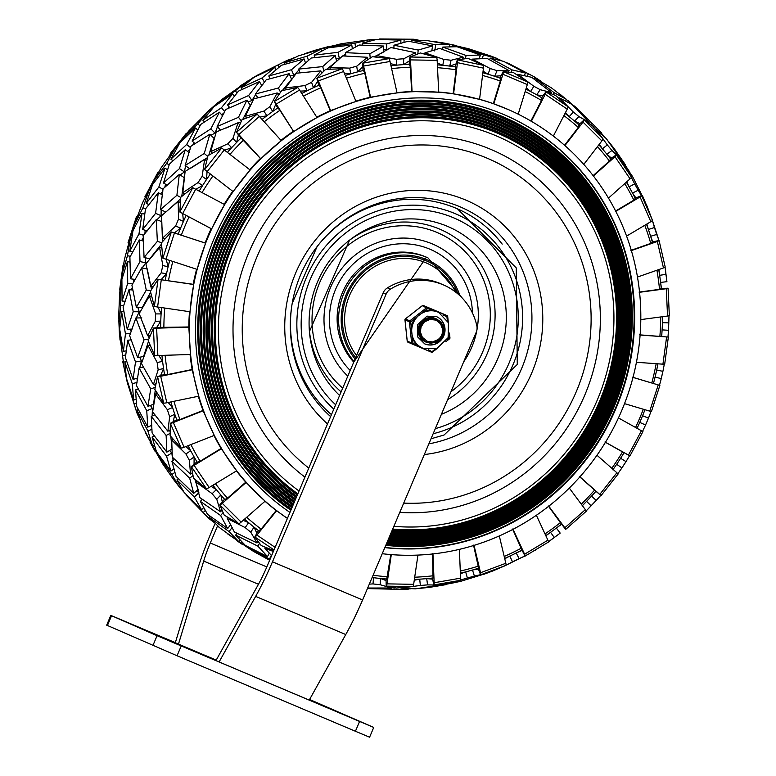 <?xml version="1.0" encoding="UTF-8"?>
<svg xmlns="http://www.w3.org/2000/svg" width="776" height="776" viewBox="0 0 776 776"><rect width="100%" height="100%" fill="white"/><g stroke="black" fill="none" stroke-linecap="round" stroke-linejoin="round"><path stroke-width="1.16" d="M309.498 699.632L321.448 704.657L309.537 699.554M354.205 719.11L323.223 705.985L354.205 719.11M130.349 623.72L161.33 636.844L130.329 623.768M176.346 643.75L202.012 654.702L176.307 643.818M387.457 287.857A60.77 58.413 113.7 0 1 440.943 283.822L443.891 285.112A60.77 58.413 113.7 0 1 476.823 325.736A10.602 10.195 -66.3 0 1 476.202 332.332L362.596 599.964L272.473 561.814A106.05 29.226 112.9 0 1 255.644 596.395L219.113 661.957L215.951 660.57L258.078 584.958A53.02 14.618 -67.1 0 0 266.498 567.663L383.14 292.892L386.079 294.182A10.602 10.195 -66.3 0 1 390.396 289.147L387.457 287.857A10.602 10.195 113.7 0 0 383.14 292.892M219.113 661.957L309.236 700.097L345.756 634.545A106.05 29.226 -67.1 0 0 362.596 599.964M217.532 525.944L210.286 542.996A53.02 14.618 -67.1 0 0 203.69 561.087L178.48 644.119L175.318 642.732L197.182 570.738A106.05 29.226 112.9 0 1 210.374 534.557L215.039 523.577M443.891 285.112A60.77 58.413 113.7 0 0 390.396 289.147M386.079 294.182L272.473 561.814M110.822 615.387L106.681 625.155L177.054 655.759L355.418 731.264L369.589 737.2L373.731 727.442L157.072 635.709L110.822 615.387L175.347 642.644M309.585 699.467L373.731 727.442M216.223 660.095L178.48 644.119M296.675 496.572A210.267 202.119 -66.3 0 1 224.39 259.397A209.976 201.838 113.7 0 0 296.772 496.349M391.637 531.56A209.976 201.838 113.7 0 0 612.584 369.609A209.976 201.838 113.7 0 0 491.586 127.943A209.976 201.838 113.7 0 0 238.862 226.427M392.113 530.435A208.676 200.586 113.7 0 0 611.731 369.512A208.676 200.586 113.7 0 0 491.499 129.32A208.676 200.586 113.7 0 0 240.327 227.203A208.385 200.305 113.7 0 0 240.308 227.222A208.385 200.305 113.7 0 0 231.413 245.691A208.385 200.305 113.7 0 0 225.961 259.911A208.385 200.305 113.7 0 0 225.961 259.921L225.952 259.941A208.676 200.586 113.7 0 0 297.324 495.049M391.055 532.918A211.324 203.137 113.7 0 0 613.932 370.385A211.324 203.137 113.7 0 0 492.44 126.828A211.324 203.137 113.7 0 0 237.902 225.884A211.324 203.137 113.7 0 0 228.881 244.624A211.324 203.137 113.7 0 0 223.343 259.038A211.324 203.137 113.7 0 0 296.248 497.591M224.39 259.397A210.267 202.119 -66.3 0 1 229.89 245.051A210.267 202.119 -66.3 0 1 238.872 226.417A210.267 202.119 -66.3 0 1 492.062 127.827A210.267 202.119 -66.3 0 1 613.05 370.036A210.267 202.119 -66.3 0 1 391.482 531.929M295.608 499.104A212.915 204.66 -66.3 0 1 221.781 258.505A212.624 204.389 113.7 0 0 295.695 498.89M390.58 534.053A212.624 204.389 113.7 0 0 614.786 370.482A212.624 204.389 113.7 0 0 492.527 125.45A212.624 204.389 113.7 0 0 236.438 225.108A212.915 204.66 -66.3 0 1 493.002 125.334A212.915 204.66 -66.3 0 1 615.252 370.909A212.915 204.66 -66.3 0 1 390.425 534.412M237.902 225.884L237.883 225.913A211.033 202.856 113.7 0 0 237.883 225.913A211.033 202.856 113.7 0 0 228.881 244.615A211.033 202.856 113.7 0 0 223.352 259.019A211.033 202.856 113.7 0 0 223.352 259.029L223.343 259.038M389.998 535.411A213.972 205.689 113.7 0 0 616.134 371.258A213.972 205.689 113.7 0 0 493.381 124.344A213.972 205.689 113.7 0 0 235.477 224.574A213.972 205.689 113.7 0 0 226.34 243.548A213.972 205.689 113.7 0 0 220.743 258.146A213.972 205.689 113.7 0 0 295.171 500.122M221.781 258.505A212.915 204.66 -66.3 0 1 227.358 243.974A212.915 204.66 -66.3 0 1 236.447 225.098M294.531 501.635A215.563 207.211 -66.3 0 1 219.171 257.603A215.272 206.93 113.7 0 0 294.618 501.422M389.523 536.536A215.272 206.93 113.7 0 0 616.978 371.355A215.272 206.93 113.7 0 0 493.468 122.967A215.272 206.93 113.7 0 0 234.012 223.798A215.563 207.211 -66.3 0 1 493.943 122.85A215.563 207.211 -66.3 0 1 617.453 371.782A215.563 207.211 -66.3 0 1 389.368 536.895M235.477 224.574L235.458 224.594A213.681 205.407 113.7 0 0 235.458 224.594A213.681 205.407 113.7 0 0 226.34 243.538A213.681 205.407 113.7 0 0 220.743 258.117A213.681 205.407 113.7 0 0 220.743 258.136L220.743 258.146M205.097 242.966L205.562 243.169L197.094 269.388L162.873 258.185L161.398 242.917L171.341 231.966L205.097 242.966A233.304 224.264 -66.3 0 1 208.016 235.768A233.304 224.264 -66.3 0 1 211.169 228.677L179.809 212.013L180.808 197.182L192.787 187.695L224.613 204.563L211.635 228.881L211.169 228.677M193.185 284.297L193.651 284.511L189.974 311.748L154.385 306.53L150.399 291.291L158.071 279.292L193.185 284.297A233.304 224.264 -66.3 0 1 196.609 269.233M188.81 326.968L190.518 354.496L157.868 355.515A4.239 0.533 177.4 0 1 154.657 355.398L148.187 340.654L153.425 328.073L159.303 327.404L188.81 326.968A233.304 224.264 -66.3 0 1 189.489 311.68M192.128 369.502L198.704 396.187L166.821 402.763A4.239 0.718 167 0 1 163.668 403.113L154.831 389.339L157.557 376.632L163.28 374.789L167.752 374.527L192.128 369.502A233.304 224.264 -66.3 0 1 190.071 354.506M203.011 410.455L214.263 435.394L184.116 447.267A4.239 0.873 156.5 0 1 181.118 448.062L170.119 435.675L170.332 423.327L175.696 420.359L179.974 419.535L203.011 410.455A233.304 224.264 -66.3 0 1 198.316 396.264M221.102 448.441L236.651 470.799L209.18 487.512A4.239 0.999 145.7 0 1 206.406 488.715L193.515 478.094L191.323 466.57L196.115 462.574L200.111 461.225L221.102 448.441A233.304 224.264 -66.3 0 1 213.953 435.52M245.779 482.168L265.111 501.17L241.152 522.122A4.239 1.096 134.9 0 1 238.668 523.674L224.225 515.138L219.802 504.875L223.847 499.987L227.465 498.182L245.779 482.168A233.304 224.264 -66.3 0 1 236.438 470.925M273.753 550.591L261.221 545.557L254.809 536.953L257.962 531.317L261.124 529.145L276.207 510.472A233.304 224.264 -66.3 0 1 264.994 501.277M276.207 510.472L287.411 518.407M508.794 109.775L493.332 103.644L500.287 81.024L500.239 77.387L503.188 71.567L513.605 72.682L527.602 81.897A4.239 1.174 112.9 0 1 527.302 84.594L518.213 114.179M479.568 99.299A233.304 224.264 -66.3 0 1 493.332 103.644M479.558 99.376L453.126 93.683L456.094 69.811L455.483 65.989L457.336 59.83L468.015 58.365L483.303 65.32A4.239 1.145 101.9 0 1 483.448 68.152L479.558 99.376M438.702 92.034A233.304 224.264 -66.3 0 1 453.126 93.683M438.712 92.198L411.59 91.529L410.407 67.192L409.204 63.302L409.912 57.007L420.408 52.972L436.558 57.472A4.239 1.086 91 0 1 437.16 60.363L438.712 92.198M397.002 92.645A233.304 224.264 -66.3 0 1 411.59 91.529M397.06 92.897L370.171 97.272L364.788 73.254L362.993 69.413L362.537 63.215L372.383 56.697L388.96 58.636A4.239 0.989 80.2 0 1 390.018 61.488L397.06 92.897M355.883 101.132A233.304 224.264 -66.3 0 1 370.171 97.272M356.009 101.443L330.256 110.706L320.789 87.795L318.422 84.118L316.831 78.221L325.59 69.394L342.119 68.754A4.239 0.854 69.5 0 1 343.632 71.479L356.009 101.443M316.763 117.205A233.304 224.264 -66.3 0 1 330.256 110.706M316.977 117.545L293.677 131.571L279.903 110.318L276.993 106.904L274.335 101.52L281.62 90.656L297.644 87.494A4.239 0.689 59 0 1 299.575 90.016L316.977 117.545M280.98 140.33A233.304 224.264 -66.3 0 1 293.202 131.367M281.281 140.66L260.755 158.779L240.133 137.003L236.515 132.318L241.966 119.737L257.031 114.208A4.239 0.504 48.6 0 1 259.349 116.448L281.281 140.66M249.756 169.701A233.304 224.264 -66.3 0 1 260.29 158.566M250.144 170.002L233.101 191.585L204.641 169.575L207.978 155.656L221.684 147.993L250.144 170.002M224.167 204.321A233.304 224.264 -66.3 0 1 232.635 191.381M287.421 518.387A233.304 224.264 -66.3 0 1 208.55 236.001A233.304 224.264 -66.3 0 1 508.843 109.794A233.304 224.264 -66.3 0 1 631.577 382.607A233.304 224.264 -66.3 0 1 382.228 553.705M506.02 115.508A226.941 218.143 -66.3 0 1 625.427 379.755A226.941 218.143 -66.3 0 1 384.886 547.458M289.952 512.422A226.941 218.143 -66.3 0 1 214.186 238.387A226.941 218.143 -66.3 0 1 506.282 115.624A226.941 218.143 -66.3 0 1 625.912 380.143A226.941 218.143 -66.3 0 1 384.818 547.623M642.577 431.349L645.564 424.986L639.744 422.406A259.349 249.3 -66.3 0 1 637.077 428.284L637.144 428.139M644.885 409.903L644.943 409.757A259.349 249.3 -66.3 0 1 642.577 415.732A259.349 249.3 -66.3 0 1 639.744 422.406L639.259 423.512M643.052 414.568L642.577 415.732L648.474 418.128L650.977 411.552M645.564 424.986A265.47 255.178 113.7 0 0 648.474 418.128M178.218 234.158A259.349 249.3 -66.3 0 1 180.624 228.066L175.619 226.068L162.582 238.106L161.398 215.864L178.17 201.362L178.529 219.201A265.47 255.178 113.7 0 0 175.619 226.068M178.529 219.201L183.456 221.393A259.349 249.3 -66.3 0 1 186.172 215.437M174.445 232.907L180.624 228.066A259.349 249.3 -66.3 0 1 183.456 221.393L182.67 213.584M503.702 61.382L525.565 73.06L512.053 69.908L490.238 58.103L503.702 61.382M372.014 577.79L373.498 577.693A259.349 249.3 -66.3 0 1 372.131 577.519M417.954 555.082L413.656 584.328A4.239 1.086 91 0 1 412.832 586.588L396.41 588.024L386.186 586.122L386.06 579.459L386.739 579.022A259.349 249.3 -66.3 0 1 380.444 578.479L386.079 580.555M414.268 580.225L419.719 579.168A259.349 249.3 -66.3 0 1 414.374 579.449M459.382 549.36L460.575 578.159A4.239 0.989 80.2 0 1 460.207 580.38L444.435 584.299L433.784 584.958L432.504 578.392L433.047 577.965A259.349 249.3 -66.3 0 1 426.722 578.624L432.649 579.138M460.391 573.745L465.668 571.883A259.349 249.3 -66.3 0 1 460.372 573.173M499.308 535.935L505.836 563.279A4.239 0.854 69.5 0 1 505.913 565.374L491.227 571.602L480.625 574.841L478.21 568.585L478.627 568.187A259.349 249.3 -66.3 0 1 472.497 570.03L478.375 569.021M504.759 558.759L509.783 556.082A259.349 249.3 -66.3 0 1 504.672 558.39M536.371 515.274L547.904 540.183A4.239 0.689 59 0 1 548.409 542.075L525.1 556.111L521.918 550.019A259.349 249.3 -66.3 0 1 516.195 552.978L521.753 550.572M545.877 535.809L550.543 532.297A259.349 249.3 -66.3 0 1 545.79 535.615M569.303 488.065L585.346 509.657A4.239 0.504 48.6 0 1 586.229 511.277L565.704 529.387L561.455 524.091A259.349 249.3 -66.3 0 1 556.334 528.058L561.329 524.421M582.388 505.68L586.578 501.364A259.349 249.3 -66.3 0 1 582.34 505.622M602.05 494.36L601.06 495.602L595.9 491.266A259.349 249.3 -66.3 0 1 591.535 496.126L595.095 492.236M614.233 467.86L616.658 464.31A259.349 249.3 -66.3 0 1 613.118 469.431M618.453 417.944L642.935 431.582L629.957 455.9L624.059 452.689A259.349 249.3 -66.3 0 1 620.616 458.247L621.915 456.181M624.03 452.738L604.94 442.019M632.459 377.194L659.872 385.41L651.403 411.629L624.525 403.646M654.313 380.162L655.07 377.078A259.349 249.3 -66.3 0 1 653.46 383.422M657.194 367.62L657.912 363.944A259.349 249.3 -66.3 0 1 656.68 370.026L657.641 365.35M639.579 334.834L668.359 337.065L664.673 364.303L636.436 362.285M661.753 335.581L662.103 329.878A259.349 249.3 -66.3 0 1 661.647 336.377M662.549 316.705A259.349 249.3 -66.3 0 1 662.423 322.68L662.636 316.686M639.036 292.086L659.522 289.351L661.375 288.507L668.087 288.197L669.319 315.522A4.239 0.533 177.4 0 1 667.535 316.036L640.801 319.605M661.482 288.507L660.609 282.406A259.349 249.3 -66.3 0 1 661.317 288.847M658.717 269.602A259.349 249.3 -66.3 0 1 659.639 275.305L658.931 269.524M630.849 250.396L650.754 243.412L652.529 241.966L659.076 240.482L665.187 266.963A4.239 0.718 167 0 1 663.461 267.933L637.484 277.061M652.8 241.908L650.627 236.273A259.349 249.3 -66.3 0 1 652.48 242.442M646.515 224.254A259.349 249.3 -66.3 0 1 648.397 229.512L646.864 224.041M615.29 211.188L633.866 200.15L635.447 198.142L641.626 195.533L646.699 205.32L652.412 220.268A4.239 0.873 156.5 0 1 650.831 221.684L626.581 236.098M635.922 197.938L632.508 193.059A259.349 249.3 -66.3 0 1 635.447 198.734M626.348 182.176A259.349 249.3 -66.3 0 1 629.093 186.87L626.795 181.778M592.903 175.793L609.432 161.049L610.731 158.517L616.338 154.88L623.303 162.902L631.422 177.025A4.239 0.999 145.7 0 1 630.063 178.858L608.481 198.113M611.401 158.081L606.871 154.23A259.349 249.3 -66.3 0 1 610.79 159.226M598.878 144.802A259.349 249.3 -66.3 0 1 602.389 148.827L599.373 144.161M564.433 145.413L578.285 127.439L579.206 124.451L584.076 119.921L592.592 125.858L602.942 138.72A4.239 1.096 134.9 0 1 601.885 140.902L583.794 164.396M580.041 123.675L574.58 121.114A259.349 249.3 -66.3 0 1 579.342 125.256M565.015 113.422A259.349 249.3 -66.3 0 1 569.186 116.681L565.5 112.491M530.862 121.085L541.483 100.453L541.949 97.097L545.926 91.83L555.597 95.438L567.935 106.642A4.239 1.154 123.9 0 1 567.237 109.125L553.356 136.091M542.861 95.894L536.74 94.837A259.349 249.3 -66.3 0 1 542.191 97.989M525.915 89.124A259.349 249.3 -66.3 0 1 530.619 91.519L526.293 87.863M501.083 75.718L494.642 76.291A259.349 249.3 -66.3 0 1 500.588 78.337M482.876 72.731A259.349 249.3 -66.3 0 1 487.988 74.195L483.07 71.159M456.113 63.874L449.711 66.106A259.349 249.3 -66.3 0 1 455.958 66.988M437.383 64.844A259.349 249.3 -66.3 0 1 442.766 65.32L437.286 62.963M409.485 60.829L403.481 64.631A259.349 249.3 -66.3 0 1 409.815 64.311M390.978 65.747A259.349 249.3 -66.3 0 1 396.478 65.174L390.493 63.603M362.799 66.726L357.532 71.916A259.349 249.3 -66.3 0 1 363.74 70.412M345.252 75.408A259.349 249.3 -66.3 0 1 350.713 73.768L344.292 73.08M317.685 81.402L313.426 87.717A259.349 249.3 -66.3 0 1 319.285 85.079M301.786 93.508A259.349 249.3 -66.3 0 1 307.015 90.821L300.273 91.112M275.732 104.353L272.657 111.501A259.349 249.3 -66.3 0 1 277.983 107.806M262.075 119.456A259.349 249.3 -66.3 0 1 266.876 115.74L259.941 117.108M238.416 134.781L236.622 142.435A259.349 249.3 -66.3 0 1 241.22 137.827M227.475 152.339A259.349 249.3 -66.3 0 1 231.665 147.673L224.73 150.204M207.037 171.632L206.552 179.489A259.349 249.3 -66.3 0 1 210.267 174.115M199.189 191.051A259.349 249.3 -66.3 0 1 202.584 185.551L195.853 189.276M166.171 259.32L168.13 266.721A259.349 249.3 -66.3 0 1 169.721 260.474M165.249 280.185A259.349 249.3 -66.3 0 1 166.53 273.773L161.204 279.573M158.139 307.209L161.098 313.921A259.349 249.3 -66.3 0 1 161.544 307.694M160.651 327.627A259.349 249.3 -66.3 0 1 160.778 321.118L156.519 327.714M158.818 355.486L162.601 361.393A259.349 249.3 -66.3 0 1 161.932 355.389M164.609 374.886A259.349 249.3 -66.3 0 1 163.571 368.493L160.574 375.662M168.149 402.492L172.582 407.526A259.349 249.3 -66.3 0 1 170.885 401.929M176.976 420.33A259.349 249.3 -66.3 0 1 174.804 414.287L173.242 421.717M185.784 446.617L190.692 450.74A259.349 249.3 -66.3 0 1 188.083 445.705M197.337 462.428A259.349 249.3 -66.3 0 1 194.107 456.928L194.058 464.29M211.082 486.348L216.339 489.569A259.349 249.3 -66.3 0 1 212.925 485.233M224.991 499.734A259.349 249.3 -66.3 0 1 220.811 494.972L222.285 501.878M243.16 520.366L248.621 522.684A259.349 249.3 -66.3 0 1 244.547 519.154M259 530.997A259.349 249.3 -66.3 0 1 254.024 527.117L256.895 533.219M226.834 516.729L227.611 518.116M194.834 479.209L197.444 487.299M169.216 430.525L170.138 431.475M170.827 436.49L172.078 448.964L166.85 452.156L152.096 432.969L151.252 416.353L166.132 435.491L166.85 452.156M154.259 384.304L155.501 386.021M155.258 390.018L153.609 404.228L147.954 406.362L136.45 385.536L139.108 368.028L150.738 388.825L147.954 406.362M143.482 324.261L146.722 333.117M147.915 335.678L149.196 338.142M148.488 341.372L143.57 356.524L137.672 357.532L129.641 335.698L135.878 317.976L144.035 339.791L137.672 357.532M147.605 270.669L151.524 289.487M150.622 292.183L142.289 307.48L136.363 307.325L131.91 285.161L141.688 267.895L146.266 290.079L136.363 307.325M156.325 219.501L157.344 241.355L144.064 257.467L143.172 235.642L156.325 219.501L161.796 221.674L162.485 241.695M161.495 244.11L149.816 258.767L144.064 257.467M179.304 174.435L176.899 195.3L160.516 209.636L163.038 188.83L179.304 174.435L184.242 177.655L181.768 196.406M180.682 198.753L165.889 212.042L160.516 209.636M209.83 134.229L204.253 153.473L185.163 165.482L190.847 146.315L209.83 134.229L214.069 138.38L208.792 155.181M207.473 157.644L190.964 168.053M246.875 100.259L238.484 117.302L217.164 126.488L225.632 109.552L246.875 100.259L250.25 105.187L242.694 119.456M240.89 122.123L238.145 122.938M236.331 123.539L226.126 128.03M289.157 73.681L278.419 88.008L255.42 93.993L266.226 79.782L289.157 73.681L291.563 79.23L282.386 90.491M279.748 93.362L277.565 93.663M335.261 55.397L322.7 66.6L298.644 69.103L311.244 58.025L335.261 55.397L336.6 61.362L326.609 69.345M322.68 72.255L321.245 72.246M382.452 52.69L373.983 56.861M368.144 59.432L367.659 59.364M424.918 53.195L423.124 53.69M137.43 380.133L136.702 378.436M130.252 339.985L130.552 338.084M131.183 331.759L130.504 329.14M131.367 289.885L132.376 287.275M133.647 282.338L133.336 279.185M141.601 240.599L143.317 237.863M144.918 233.634L145.141 230.288M160.554 193.893L162.805 191.42M164.774 187.385L165.55 184.203M187.52 151.407L190.033 149.429M192.671 145.199L193.884 142.58M221.509 114.625L223.934 113.267M227.901 108.591L229.153 106.913M261.299 84.788L263.151 84.08M305.482 62.885L306.084 62.749M230.375 525.071L231.19 525.575M433.183 50.527L431.912 50.197M201.624 498.822L202.119 499.637M196.551 490.82L198.85 492.702M387.437 49.8L383.742 49.742M393.956 47.559L392.617 47.899M169.566 450.507L171.816 452.951L172.321 456.889M172.388 457.209L173.242 460.41M345.621 54.145L339.316 58.345L335.94 58.413M150.369 405.45L152.435 408.486L152.144 415.975M298.973 69.947L293.842 75.359L290.156 75.97M139.661 357.193L141.445 360.889L139.68 367.911M255.711 94.459L251.948 100.579L247.971 101.86M137.856 307.364L139.224 311.768L136.304 317.966M217.445 126.789L215.049 133.142L210.859 135.237M145.093 257.7L145.849 262.802L142.144 267.982M185.561 165.763L184.416 171.942L180.139 174.978M161.166 209.927L161.088 215.66L156.946 219.744M496.708 58.481L501.888 60.829M210.306 254.557L210.315 254.538A224.283 215.602 -66.3 0 1 210.315 254.538A224.283 215.602 -66.3 0 1 216.184 239.231A224.283 215.602 -66.3 0 1 225.758 219.346A224.283 215.602 -66.3 0 1 225.767 219.336A224.574 215.874 113.7 0 0 216.184 239.231A224.574 215.874 113.7 0 0 210.306 254.557A224.574 215.874 113.7 0 0 290.884 510.23M297.761 494.04A207.609 199.568 -66.3 0 1 226.999 260.3A207.318 199.286 113.7 0 0 297.848 493.817M392.685 529.077A207.318 199.286 113.7 0 0 610.382 368.736A207.318 199.286 113.7 0 0 490.645 130.426A207.318 199.286 113.7 0 0 241.287 227.737M385.788 545.334A224.574 215.874 113.7 0 0 624.923 374.74A224.574 215.874 113.7 0 0 497.135 114.382A224.574 215.874 113.7 0 0 225.777 219.327L225.758 219.346M291.31 509.221A223.517 214.855 -66.3 0 1 211.353 254.916A223.517 214.855 -66.3 0 1 217.202 239.668A223.517 214.855 -66.3 0 1 226.747 219.851A223.517 214.855 -66.3 0 1 496.766 115.382A223.517 214.855 -66.3 0 1 624.049 374.391A223.517 214.855 -66.3 0 1 386.205 544.345M226.737 219.86A223.226 214.574 -66.3 0 1 496.291 115.498A223.226 214.574 -66.3 0 1 623.574 373.964A223.226 214.574 -66.3 0 1 386.361 543.986M291.407 508.998A223.226 214.574 -66.3 0 1 211.353 254.906M218.725 240.308A221.635 213.051 -66.3 0 1 228.183 220.665A221.635 213.051 -66.3 0 1 228.192 220.646A221.926 213.332 113.7 0 0 218.725 240.308A221.926 213.332 113.7 0 0 212.915 255.459A221.635 213.051 -66.3 0 1 212.925 255.43A221.635 213.051 -66.3 0 1 218.725 240.308M212.925 255.43L212.915 255.459A221.926 213.332 113.7 0 0 291.951 507.708M386.836 542.861A221.926 213.332 113.7 0 0 622.73 373.867A221.926 213.332 113.7 0 0 496.204 116.875A221.926 213.332 113.7 0 0 228.202 220.636L228.183 220.665M292.377 506.699A220.869 212.314 -66.3 0 1 213.963 255.808A220.869 212.314 -66.3 0 1 219.744 240.744A220.869 212.314 -66.3 0 1 229.172 221.16A220.869 212.314 -66.3 0 1 495.825 117.874A220.869 212.314 -66.3 0 1 621.848 373.518A220.869 212.314 -66.3 0 1 387.263 541.861M229.162 221.179A220.578 212.032 -66.3 0 1 495.35 117.991A220.578 212.032 -66.3 0 1 621.382 373.091A220.578 212.032 -66.3 0 1 387.418 541.502M292.474 506.476A220.578 212.032 -66.3 0 1 213.963 255.799M215.524 256.352L215.534 256.322A218.987 210.5 -66.3 0 1 215.534 256.322A218.987 210.5 -66.3 0 1 221.267 241.384A218.987 210.5 -66.3 0 1 230.608 221.975A218.987 210.5 -66.3 0 1 230.618 221.965L230.627 221.955A219.278 210.781 113.7 0 0 221.267 241.384A219.278 210.781 113.7 0 0 215.524 256.352A219.278 210.781 113.7 0 0 293.027 505.176M387.893 540.377A219.278 210.781 113.7 0 0 620.528 372.994A219.278 210.781 113.7 0 0 495.263 119.358A219.278 210.781 113.7 0 0 230.627 221.955M293.454 504.167A218.221 209.762 -66.3 0 1 216.572 256.71A218.221 209.762 -66.3 0 1 222.275 241.821A218.221 209.762 -66.3 0 1 231.597 222.479A218.221 209.762 -66.3 0 1 494.884 120.358A218.221 209.762 -66.3 0 1 619.646 372.645A218.221 209.762 -66.3 0 1 388.31 539.378M231.588 222.489A217.92 209.481 -66.3 0 1 494.409 120.474A217.92 209.481 -66.3 0 1 619.18 372.218A217.92 209.481 -66.3 0 1 388.466 539.019M293.551 503.944A217.92 209.481 -66.3 0 1 216.572 256.701M223.798 242.461A216.339 207.949 -66.3 0 1 233.033 223.284A216.339 207.949 -66.3 0 1 233.042 223.275L233.052 223.265A216.63 208.23 113.7 0 0 223.798 242.471A216.63 208.23 113.7 0 0 218.134 257.244A216.339 207.949 -66.3 0 1 218.143 257.225A216.339 207.949 -66.3 0 1 223.798 242.461M218.143 257.225L218.134 257.244A216.63 208.23 113.7 0 0 294.094 502.654M388.941 537.894A216.63 208.23 113.7 0 0 618.327 372.131A216.63 208.23 113.7 0 0 494.322 121.851A216.63 208.23 113.7 0 0 233.052 223.265M219.171 257.603A215.563 207.211 -66.3 0 1 224.817 242.898A215.563 207.211 -66.3 0 1 234.022 223.789M240.308 227.222L240.327 227.203A208.676 200.586 113.7 0 0 231.413 245.701A208.676 200.586 113.7 0 0 225.952 259.941M226.999 260.3A207.609 199.568 -66.3 0 1 232.431 246.128A207.609 199.568 -66.3 0 1 241.297 227.727A207.609 199.568 -66.3 0 1 491.121 130.31A207.609 199.568 -66.3 0 1 610.848 369.163A207.609 199.568 -66.3 0 1 392.53 529.436M502.198 244.11A121.948 117.224 113.7 0 0 457.491 208.86A121.948 117.224 113.7 0 0 456.123 208.269A121.948 117.224 113.7 0 0 316.899 246.855M292.261 302.999A121.948 117.224 113.7 0 0 331.468 414.626M127.06 381.472L122.676 361.325A4.239 0.718 167 0 1 122.773 361.15M120.008 340.072L118.534 312.757A4.239 0.533 177.4 0 1 118.844 312.553M119.746 327.909L119.232 327.947L119.746 327.928M119.853 291.272L123.588 263.898M122.094 278.652L121.444 278.574L122.094 278.681M128.379 243.004L136.877 216.737M136.46 216.649L127.982 242.878L136.867 216.785M133.103 230.404L132.444 230.2L133.094 230.433M145.306 196.9L158.275 172.582M145.287 196.939L157.906 172.379L144.928 196.706M152.465 184.785L151.853 184.475L152.455 184.814M170.07 154.502L187.084 132.909M179.547 143.347L179.013 142.939L179.528 143.366M201.838 117.254L222.324 99.085M239.541 86.349L257.108 75.321M292.329 58.442L294.395 57.599M247.622 547.526L227.407 533.733M186.085 495.088L209.229 518.756L186.356 494.845M213.575 522.093L209.229 518.756M183.931 492.1L179.508 487.056M173.775 479.84L179.46 487.095L171.865 474.543L157.625 455.037L162.3 463.291L173.775 479.84M158.692 457.074L145.393 432.581M141.766 424.792L152.581 445.89L147.915 431.126L136.974 410.087L141.766 424.792M139.467 418.642L136.916 412.929L127.293 381.414M126.372 378.125L133.676 400.096L132.269 383.693L124.829 361.761L126.372 378.125M124.529 370.482L119.523 332.923L124.529 370.482M119.669 329.102L123.394 351.266L125.46 333.864L121.609 311.709L119.669 329.102M118.844 312.437L119.077 323.175L120.726 305.482L120.852 283.512L119.62 293.959L118.844 312.437M121.9 279.379L122.084 301.059L127.73 283.327L127.419 261.628L121.9 279.379M124.432 259.388L122.171 273.792L127.458 255.692L131.008 234.934L124.432 259.388M142.677 202.429L134.035 225.573L142.949 207.764L149.623 188.84L142.299 203.293M132.977 230.666L129.786 251.201L138.991 233.809L142.056 213.235L132.977 230.666M152.532 184.61L146.247 203.37L158.857 186.997L165.026 168.169L152.532 184.61M161.049 167.917L154.259 180.158L166.675 163.309L176.074 146.8L161.049 167.917M179.886 142.784L170.885 159.216L186.667 144.481L195.562 127.972L179.886 142.784M189.14 130.543L182.156 139.098L197.822 123.859L209.462 110.24L189.14 130.543M214.118 106.603L202.885 120.222L221.451 107.718L232.596 94.003L214.118 106.603M221.8 99.512L216.785 103.78L235.332 90.743L248.64 80.413L221.8 99.512M254.053 77.319L241.152 87.727L262.045 77.949L274.888 67.415L254.053 77.319M287.304 60.305L256.953 75.408L287.304 60.305L292.377 58.559M298.333 55.911L284.365 62.837L307.063 56.192L320.983 49.14L298.333 55.911M304.483 53.787L314.755 50.362L334.388 45.415M341.12 43.776L331.08 46.395L354.962 43.184L369.327 39.77L341.12 43.776M369.007 39.799L377.543 39.44M413.938 39.236L379.687 38.965L413.938 39.236L418.225 40.061M433.105 41.361L444.813 43.194L461.167 47.016M540.241 80.762L534.13 76.737L506.408 62.672M496.339 59.403L496.766 58.336L491.683 56.338L468.277 48.645L460.149 46.832L459.945 47.646M449.333 46.832L449.789 44.639L425.607 40.313L411.532 40.303L411.445 41.739M400.814 43.33L400.901 40.119L376.564 39.46L362.314 43.107L362.547 45.105M369.454 41.118L369.327 39.77M331.303 47.355L331.08 46.395M352.391 48.869L351.77 44.94L327.938 47.879L314.173 55.145L314.93 57.599M321.545 51.158L320.983 49.14M284.967 64.195L284.365 62.837M305.589 63.186L304.085 58.918L281.397 65.291L268.758 75.99L270.194 78.735M276.033 69.791L274.888 67.415M242.238 89.337L241.152 87.727M261.881 85.787L259.456 81.596L238.513 91.102L227.591 104.954L229.822 107.767M217.231 104.304L216.785 103.78M234.352 96.389L232.596 94.003M204.544 121.9L202.885 120.222M222.644 115.934L219.404 112.19L200.741 124.441L192.099 141.048L195.154 143.667M182.923 139.719L182.156 139.098M197.822 130.087L195.562 127.972M173.106 160.748L170.885 159.216M189.131 152.678L185.299 149.661L169.381 164.153L163.474 183.02L167.315 185.212M155.297 180.74L154.259 180.158M167.626 169.828L165.026 168.169M148.934 204.573L146.247 203.37M162.456 194.873L158.294 192.729L145.5 208.909L142.697 229.473L147.168 230.976M144.763 214.321L142.056 213.235M132.793 251.919L129.786 251.201M135.257 226L134.035 225.573M143.511 241.152L139.321 239.939L129.902 257.166L130.475 278.797L135.344 279.447M123.423 273.986L122.171 273.792M130.019 262.142L127.419 261.628M125.179 301.214L122.084 301.059M132.968 290.03L129.01 289.671L123.132 307.286L127.235 329.334L132.172 329.053M120.164 323.136L119.077 323.175M123.917 311.729L121.609 311.709M126.304 350.868L123.394 351.266M131.222 339.888L127.72 340.237L125.402 357.561M125.402 357.571L133.065 379.348L137.74 378.174M125.566 371.879L124.858 372.034M126.692 361.441L124.829 361.761M136.13 399.291L133.676 400.096M138.4 389.067L135.499 389.911L136.654 406.294L147.779 427.139L151.844 425.277M138.312 409.592L136.974 410.087M154.346 444.929L152.581 445.89M154.298 435.889L152.086 437.014L156.48 451.807L170.885 471.09L174.057 468.85M158.411 454.571L157.625 455.037M180.42 486.329L179.46 487.095M178.431 478.753L176.899 479.927L184.232 492.556L201.576 509.687L203.739 507.494M210.015 516.195L209.103 517.194L219.724 527.796L238.824 541.638L240.007 539.892M248.01 546.905L247.602 547.546L253.733 551.542L269.65 560.262M499.278 60.121L499.511 59.548M452.447 46.764L452.854 44.892M404.005 42.428L404.121 39.372M372.538 40.342L372.461 39.45M355.524 47.113L354.962 43.184M324.63 49.548L324.164 47.811M308.528 60.557L307.063 56.192M278.972 67.318L277.934 65.106M264.47 82.275L262.045 77.949M236.981 93.052L235.332 90.743M249.057 81.073L248.64 80.413M224.71 111.608L221.451 107.718M199.975 125.935L197.822 123.859M210.218 111.065L209.462 110.24M190.508 147.634L186.667 144.481M169.139 164.948L166.675 163.309M177.093 147.576L176.074 146.8M163.008 189.237L158.857 186.997M143.521 235.244L138.991 233.809M145.539 208.86L142.949 207.764M150.777 189.422L149.623 188.84M130.368 256.332L127.458 255.692M132.133 235.274L131.008 234.934M132.696 283.9L127.73 283.327M123.704 305.579L120.726 305.482M121.803 283.618L120.852 283.512M130.523 333.496L125.46 333.864M125.751 355.01L122.986 355.427M120.164 332.875L119.523 332.923M137.032 382.432L132.269 383.693M136.401 403.054L134.161 403.83M152.009 429.186L147.915 431.126M155.336 448.208L153.861 449.032M174.998 472.293L171.865 474.543M182.011 489.035L181.419 489.51M205.33 510.375L203.312 512.47M242.141 542.162L241.171 543.607M152.086 437.014L166.578 456.24L170.885 471.09M176.899 479.927L194.33 496.989L201.576 509.687M209.103 517.194L229.046 531.589L238.824 541.638M247.602 547.546L270.058 559.292M367.582 588.227L369.628 588.227M408.157 588.877L410.32 588.848M531.337 121.289L545.218 94.303A4.239 1.154 -56.1 0 0 545.926 91.83L567.935 106.642M573.328 112.016L569.186 116.681A259.349 249.3 -66.3 0 1 574.58 121.114L578.886 116.584A265.47 255.178 113.7 0 0 573.328 112.016L559.399 97.873L571.951 104.401L589.11 122.307L578.886 116.584M564.918 145.597L583.018 122.104A4.239 1.096 -45.1 0 0 584.076 119.921L602.942 138.72M607.317 144.928L602.389 148.827A259.349 249.3 -66.3 0 1 606.871 154.23L611.934 150.486A265.47 255.178 113.7 0 0 607.317 144.928L595.842 129.02L606.434 138.768L620.519 158.779L611.934 150.486M593.398 175.968L614.99 156.713A4.239 0.999 -34.3 0 0 616.338 154.88L631.422 177.025M634.661 183.864L629.093 186.87A259.349 249.3 -66.3 0 1 632.508 193.059L638.173 190.236A265.47 255.178 113.7 0 0 634.661 183.864L625.902 166.685L632.595 176.618L644.701 200.761L638.173 190.236M615.795 211.363L640.054 196.959A4.239 0.873 -23.5 0 0 641.626 195.533L652.412 220.268M654.42 227.513L648.397 229.512A259.349 249.3 -66.3 0 1 650.627 236.273L656.709 234.468A265.47 255.178 113.7 0 0 654.42 227.513L652.373 220.403M631.363 250.58L657.35 241.462A4.239 0.718 -13 0 0 659.076 240.482L665.187 266.963M665.924 274.374L659.639 275.305A259.349 249.3 -66.3 0 1 660.609 282.406L666.923 281.688A265.47 255.178 113.7 0 0 665.924 274.374L665.022 267.196M639.569 292.29L666.303 288.711A4.239 0.533 -2.6 0 0 668.087 288.197L669.319 315.522M668.786 322.874L662.423 322.68A259.349 249.3 -66.3 0 1 662.103 329.878L668.456 330.285A265.47 255.178 113.7 0 0 668.786 322.874L669.009 315.735M640.113 335.048L668.359 337.065L664.673 364.303M662.898 371.335L656.68 370.026A259.349 249.3 -66.3 0 1 655.07 377.078L661.249 378.601A265.47 255.178 113.7 0 0 662.898 371.335L664.275 364.39M632.993 377.417L659.872 385.41L651.403 411.629M642.935 431.582L629.957 455.9L605.474 442.262M625.999 461.642L620.616 458.247A259.349 249.3 -66.3 0 1 616.658 464.31L621.925 467.88A265.47 255.178 113.7 0 0 625.999 461.642L629.578 455.706M596.977 455.25L616.891 472.749L618.103 474.02L616.978 475.445M618.103 474.02L601.06 495.602L579.934 476.833M595.9 491.266L579.41 476.58M596.24 500.413L591.535 496.126A259.349 249.3 -66.3 0 1 586.578 501.364L591.137 505.807A265.47 255.178 113.7 0 0 596.24 500.413L600.769 495.379M586.229 511.277L565.704 529.387A4.239 0.504 -131.4 0 0 564.821 527.777L548.778 506.175M561.455 524.091L548.263 505.923M560.204 533.102L556.334 528.058A259.349 249.3 -66.3 0 1 550.543 532.297L554.248 537.467A265.47 255.178 113.7 0 0 560.204 533.102L548.457 541.842M548.409 542.075L525.1 556.111A4.239 0.689 -121 0 0 524.595 554.21L513.062 529.29M521.918 550.019L512.567 529.038M519.125 558.613L516.195 552.978A259.349 249.3 -66.3 0 1 509.783 556.082L512.519 561.805A265.47 255.178 113.7 0 0 519.125 558.613L525.051 556.033M505.913 565.374L480.625 574.841A4.239 0.854 -110.5 0 0 480.538 572.736L474.02 545.392M478.627 568.187L473.535 545.14M474.398 576.064L472.497 570.03A259.349 249.3 -66.3 0 1 465.668 571.883L467.375 577.975A265.47 255.178 113.7 0 0 474.398 576.064L486.552 573.328L460.061 581.525L448.955 583.533L467.375 577.975M460.207 580.38L433.784 584.958A4.239 0.989 -99.8 0 0 434.153 582.737L432.959 553.928M433.047 577.965L432.494 553.686M427.547 584.871L426.722 578.624A259.349 249.3 -66.3 0 1 419.719 579.168L420.34 585.434A265.47 255.178 113.7 0 0 427.547 584.871L439.536 585.162L415.393 588.838L400.95 588.15L420.34 585.434M412.832 586.588L386.186 586.122A4.239 1.086 -89 0 0 387.011 583.862L391.298 554.617M386.739 579.022L390.832 554.384M380.172 584.726L380.444 578.479A259.349 249.3 -66.3 0 1 373.498 577.693L373.023 583.921A265.47 255.178 113.7 0 0 380.172 584.726L391.444 587.985L367.659 588.033M274.044 549.903L254.809 536.953A4.239 1.154 -56.1 0 0 256.934 535.101L276.673 510.676M250.764 532.171L254.024 527.117A259.349 249.3 -66.3 0 1 248.621 522.684L245.206 527.602A265.47 255.178 113.7 0 0 250.764 532.171L257.011 542.938L234.362 531.977L227.29 518.504L245.206 527.602M238.668 523.674L219.802 504.875A4.239 1.096 -45.1 0 0 222.285 503.314L246.244 482.371M216.776 499.259L220.811 494.972A259.349 249.3 -66.3 0 1 216.339 489.569L212.158 493.701A265.47 255.178 113.7 0 0 216.776 499.259L220.559 511.791L199.878 497.61L195.891 482.032L212.158 493.701M206.406 488.715L191.323 466.57A4.239 0.999 -34.3 0 0 194.107 465.367L221.567 448.654M189.431 460.323L194.107 456.928A259.349 249.3 -66.3 0 1 190.692 450.74L185.92 453.96A265.47 255.178 113.7 0 0 189.431 460.323L190.508 474.136L172.311 457.132L171.709 440.06L185.92 453.96M181.118 448.062L170.332 423.327A4.239 0.873 -23.5 0 0 173.339 422.532L203.477 410.659M169.672 416.673L174.804 414.287A259.349 249.3 -66.3 0 1 172.582 407.526L167.383 409.718A265.47 255.178 113.7 0 0 169.672 416.673L167.868 431.233L152.61 411.93L155.588 394.004L167.383 409.718M163.668 403.113L157.557 376.632A4.239 0.718 -13 0 0 160.71 376.282L192.594 369.706M158.168 369.812L163.571 368.493A259.349 249.3 -66.3 0 1 162.601 361.393L157.169 362.499A265.47 255.178 113.7 0 0 158.168 369.812L153.405 384.556L141.436 363.527L148.071 345.446L157.169 362.499M154.657 355.398L153.425 328.073A4.239 0.533 -2.6 0 0 156.636 328.19L189.276 327.171M155.307 321.322L160.778 321.118A259.349 249.3 -66.3 0 1 161.098 313.921L155.636 313.911A265.47 255.178 113.7 0 0 155.307 321.322L147.624 335.698L139.185 313.582L149.399 296.044L155.636 313.911M154.385 306.53L158.071 279.292L193.651 284.511M161.195 272.851L166.53 273.773A259.349 249.3 -66.3 0 1 168.13 266.721L162.844 265.586A265.47 255.178 113.7 0 0 161.195 272.851L150.719 286.325L145.907 263.791L159.555 247.466L162.844 265.586M162.873 258.185L171.341 231.966L205.562 243.169M211.635 228.881L179.809 212.013L192.787 187.695M198.093 182.544L202.584 185.551A259.349 249.3 -66.3 0 1 206.552 179.489L202.167 176.307A265.47 255.178 113.7 0 0 198.093 182.544L182.806 192.691L185.124 171.409L204.621 159.322L202.167 176.307M233.101 191.585L204.641 169.575L221.684 147.993M227.853 143.783L231.665 147.673A259.349 249.3 -66.3 0 1 236.622 142.435L232.955 138.39A265.47 255.178 113.7 0 0 227.853 143.783L210.703 151.621L216.271 131.959L238.009 122.773L232.955 138.39M260.755 158.779L238.824 134.568A4.239 0.504 -131.4 0 0 236.515 132.318L257.031 114.208M263.889 111.084L266.876 115.74A259.349 249.3 -66.3 0 1 272.657 111.501L269.844 106.719A265.47 255.178 113.7 0 0 263.889 111.084L245.332 116.303L253.791 98.853L277.187 92.945L269.844 106.719M293.677 131.571L276.266 104.042A4.239 0.689 -121 0 0 274.335 101.52L297.644 87.494M304.968 85.573L307.015 90.821A259.349 249.3 -66.3 0 1 313.426 87.717L311.574 82.382A265.47 255.178 113.7 0 0 304.968 85.573L285.5 87.94L296.384 73.206L320.827 70.868L311.574 82.382M330.721 110.91L318.335 80.947A4.239 0.854 -110.5 0 0 316.831 78.221L342.119 68.754M349.695 68.123L350.713 73.768A259.349 249.3 -66.3 0 1 357.532 71.916L356.727 66.212A265.47 255.178 113.7 0 0 349.695 68.123L329.858 67.493L342.623 55.911L367.446 57.278L356.727 66.212M370.637 97.475L363.595 66.057A4.239 0.989 -99.8 0 0 362.537 63.215L388.96 58.636M396.546 59.316L396.478 65.174A259.349 249.3 -66.3 0 1 403.481 64.631L403.753 58.763A265.47 255.178 113.7 0 0 396.546 59.316L376.874 55.649L390.92 47.549L415.451 52.661L403.753 58.763M412.066 91.733L410.504 59.898A4.239 1.086 -89 0 0 409.912 57.007L436.558 57.472M443.92 59.461L442.766 65.32A259.349 249.3 -66.3 0 1 449.711 66.106L451.069 60.266A265.47 255.178 113.7 0 0 443.92 59.461L424.957 52.826L439.633 48.393L463.214 57.162L451.069 60.266M453.591 93.886L457.471 62.662A4.239 1.145 -78.1 0 0 457.336 59.83L483.303 65.32M490.219 68.55L487.988 74.195A259.349 249.3 -66.3 0 1 494.642 76.291L497.057 70.694A265.47 255.178 113.7 0 0 490.219 68.55L472.477 59.122L487.105 58.433L509.095 70.616L497.057 70.694M533.849 86.272L530.619 91.519A259.349 249.3 -66.3 0 1 536.74 94.837L540.154 89.686A265.47 255.178 113.7 0 0 533.849 86.272L517.805 74.302L531.715 77.319L551.542 92.587L540.154 89.686M493.808 103.848L502.897 74.263A4.239 1.174 -67.1 0 0 503.188 71.567L527.602 81.897M665.09 267.138L666.923 281.688M668 337.017L668.456 330.285M659.484 385.284L661.249 378.601M617.871 473.68L621.925 467.88M586.152 510.909L591.137 505.807M548.457 541.774L554.248 537.467M529.668 553.579L503.537 566.432M506 565.238L512.519 561.805M483.37 574.502L493.458 570.69M418.856 588.489L430.263 587.257L453.475 582.863M405.285 589.488L369.599 588.644L405.285 589.488L408.176 589.314L408.147 588.751M369.327 584.115L373.023 583.921M271.61 555.635L264.858 548.225L273.365 551.493M245.352 545.441L235.642 535.13L257.875 546.149L267.507 556.586L245.352 545.441M207.493 514.304L200.353 501.354L220.626 515.516L227.669 528.572L207.493 514.304M176.045 476.386L171.903 461.303L189.693 478.21L193.728 493.361L176.045 476.386M135.499 389.911L146.742 410.727L147.779 427.139M127.72 340.237L135.499 361.994L133.065 379.348M129.01 289.671L133.22 311.719L127.235 329.334M139.321 239.939L140 261.59L130.475 278.797M158.294 192.729L155.598 213.332L142.697 229.473M185.299 149.652L179.479 168.586L163.474 183.02M219.404 112.19L210.839 128.864L192.099 141.048M259.456 81.596L248.601 95.535L227.591 104.954M304.085 58.918L291.485 69.724L268.758 75.99M351.77 44.94L338.035 52.312L314.173 55.145M359.142 45.018L383.606 46.036L369.832 53.806L345.349 52.661L359.142 45.018M400.901 40.119L386.652 43.883L362.314 43.107M408.302 41.206L432.542 45.91L418.196 50.062L393.956 45.231L408.302 41.206M449.789 44.639L435.695 44.746L411.532 40.303M457.035 46.725L480.402 55.018L466.143 55.494L442.805 47.064L457.035 46.725M496.766 58.336L483.487 54.853L460.149 46.832M551.319 87.795L566.49 99.415L554.345 92.829L534.625 77.969L551.319 87.795M574.279 106.196L560.456 94.546M601.245 133.666L601.778 133.2L600.692 131.939L574.463 105.982L600.692 131.939M603.932 136.178L601.497 133.443M629.171 171.215L614.078 148.439L608.355 141.232M648.299 209.365L642.47 195.707M651.753 218.463L659.697 242.684M659.018 240.492L656.709 234.468M621.886 161.204L622.536 160.778M590.604 124.412L591.603 123.462M558.972 98.426L559.399 97.873M568.013 102.219L568.905 101.132M553.152 94.468L554.345 92.829M565.355 100.832L566.49 99.415M534.014 78.977L534.625 77.969M517.388 75.107L517.805 74.302M527.04 76.291L528.398 73.865M510.86 72.333L512.053 69.908M524.139 75.66L525.565 73.06M489.607 59.752L490.238 58.103M482.139 58.753L483.487 54.853M472.147 60.179L472.477 59.122M465.231 58.695L466.143 55.494M479.102 58.898L480.402 55.018M442.378 49.383L442.805 47.064M434.725 50.954L435.695 44.746M424.802 54.145L424.957 52.826M417.827 53.922L418.196 50.062M431.805 50.944L432.542 45.91M393.956 48.17L393.956 45.231M386.817 50.12L386.652 43.883M376.971 57.181L376.874 55.649M370.21 58.084L369.832 53.806M383.829 52.215L383.606 46.036M345.989 56.124L345.349 52.661M330.285 69.161L329.858 67.493M339.316 58.345L338.035 52.312M323.951 70.994L322.7 66.6M300.118 72.915L298.644 69.103M286.325 89.667L285.5 87.94M293.842 75.359L291.485 69.724M280.543 92.198L278.419 88.008M257.884 97.921L255.42 93.993M251.948 100.579L248.601 95.535M246.584 117.981L245.332 116.303M241.394 120.998L238.484 117.302M220.694 130.252L217.164 126.488M215.049 133.142L210.839 128.864M212.391 153.124L210.703 151.621M207.764 156.461L204.253 153.473M189.771 168.761L185.163 165.482M184.416 171.942L179.479 168.586M184.882 193.893L182.806 192.691M180.789 197.434L176.899 195.3M161.088 215.66L155.598 213.332M161.612 242.675L157.344 241.355M164.978 238.892L162.582 238.106M145.849 262.802L140 261.59M153.328 286.616L150.719 286.325M150.874 290.515L146.266 290.079M147.498 268.962L141.688 267.895M139.224 311.768L133.22 311.719M150.292 335.465L147.624 335.698M148.72 339.306L144.035 339.791M141.824 317.879L135.878 317.976M141.445 360.889L135.499 361.994M155.966 383.8L153.405 384.556M155.21 387.437L150.738 388.825M143.57 367.077L139.108 368.028M152.435 408.486L146.742 410.727M170.157 430.03L167.868 431.233M170.119 433.347L166.132 435.491M154.948 414.791L151.252 416.353M171.816 452.951L166.578 456.24M192.419 472.623L190.508 474.136M192.991 475.542L189.693 478.21M174.765 459.402L171.903 461.303M198.336 489.219L193.728 493.361M222.004 510.133L220.559 511.791M198.928 492.76L194.33 496.989M223.1 512.626L220.626 515.516M202.41 499.356L200.353 501.354M230.695 524.644L227.669 528.572M232.169 527.447L229.046 531.589M257.971 541.308L257.011 542.938M259.514 543.346L257.875 546.149M236.961 533.277L235.642 535.13M269.32 553.084L267.507 556.586M271.338 555.325L269.553 558.856M391.453 587.17L391.444 587.985M394.033 587.626L394.033 588.916M369.638 588.111L369.599 588.644M439.449 584.677L439.536 585.162M442.272 584.483L442.398 585.172M588.489 122.918L589.11 122.307M550.824 93.586L551.542 92.587M508.406 72.061L509.095 70.616M462.7 59.034L463.214 57.162M415.257 54.892L415.451 52.661M367.688 59.733L367.446 57.278M321.574 73.361L320.827 70.868M278.429 95.312L277.187 92.945M239.687 124.839L238.009 122.773M206.649 160.981L204.621 159.322M180.401 202.536L178.17 201.362M161.844 248.116L159.555 247.466M151.63 296.199L149.399 296.044M150.117 345.184L148.071 345.446M157.382 393.403L155.588 394.004M173.184 439.216L171.709 440.06M197.026 481.052L195.891 482.032M228.105 517.495L227.29 518.504M265.382 547.274L264.858 548.225M437.072 319.373L429.875 318.82L424.559 321.662L421.125 326.764L420.34 331.876A12.552 12.067 -66.3 0 1 424.627 321.788L429.914 318.897L437.082 319.382M436.141 318.965L431.049 318.092L425.364 319.925L421.135 324.339L419.399 330.275L420.602 336.289L424.462 340.955L430.069 343.137L436.083 342.323L441.059 338.714L443.824 333.185L443.717 327.094L440.787 321.924L437.218 319.44L440.855 321.914L443.833 327.065L443.979 333.156L441.263 338.695L436.306 342.342L430.302 343.205L426.79 342.274L424.676 341.071L420.776 336.445L419.535 330.43L421.222 324.484L425.413 320.042L431.087 318.15L436.141 318.965M435.2 318.558L432.222 317.753L426.354 318.529L421.465 322.118L418.749 327.656L418.904 333.825L421.892 339.122L426.208 342.003M435.414 318.645L432.261 317.801L426.393 318.626L421.533 322.253L418.865 327.821L419.069 333.981L422.095 339.248L425.859 341.857L433.047 342.546L438.547 339.869L442.213 334.892L443.164 328.83L441.185 323.165L436.81 319.275M436.888 319.305L441.272 323.136L443.29 328.791L442.388 334.854L438.76 339.859L433.28 342.585L426.344 342.061M422.61 340.14L425.267 341.585M425.335 341.624L422.134 339.733M423.541 340.839L424.297 341.168M435.899 318.975L439.565 322.574M430.02 341.983L425.423 341.566M424.365 341.197L423.502 340.819M420.65 324.523L419.787 326.483M421.581 324.931L420.728 326.89M421.853 322.797L421.775 323.34M422.862 322.205L422.823 322.884M422.794 323.204L422.707 323.757M423.909 321.177L423.968 321.798M423.745 321.322L423.793 321.943M419.583 333.05L419.04 333.282M420.34 331.876L422.319 337.259L427.159 341.246L432.513 341.964L437.625 339.82A10.428 10.03 113.7 0 0 442.359 328.665L440.613 323.883L436.034 320.129L430.088 319.421L424.627 321.788M420.243 323.437A10.602 10.195 -66.3 0 1 420.029 324.232M419.098 326.395A10.602 10.195 -66.3 0 1 418.584 327.22M435.006 349.151L431.514 352.207L412.279 344.059L412.958 343.196L410.688 321.798L427.663 308.547L438.556 312.301A19.623 18.857 113.7 0 0 413.298 322.913A19.623 18.857 113.7 0 0 422.784 348.23L417.682 345.204L407.245 341.217M412.279 344.059A1.057 1.018 -66.3 0 1 412.26 344.049A1.057 1.057 0 0 0 412.279 344.059L431.514 352.207A1.057 1.057 0 0 0 432.581 352.061L428.274 349.685M448.897 335.494L449.556 338.811L445.86 341.653M422.319 305.695L427.663 308.547L427.818 307.451L423.395 305.511L442.64 313.659A1.057 1.018 113.7 0 0 442.65 313.659A1.057 1.018 113.7 0 0 442.64 313.659L447.054 315.599L446.908 316.686L447.665 316.433A1.057 1.018 -66.3 0 0 447.063 315.599L427.818 307.451A1.057 1.018 -66.3 0 0 426.79 307.597L409.815 320.847L405.344 318.955M404.985 319.819L409.408 321.827L410.688 321.798L409.815 320.847A1.057 1.018 -66.3 0 0 409.408 321.827L411.668 343.225A1.057 1.018 -66.3 0 0 412.26 344.049L407.856 342.119A1.057 1.018 113.7 0 0 407.856 342.119L412.26 344.049M435.045 318.305A12.726 12.232 -66.3 0 1 436.442 319.13A12.726 12.232 -66.3 0 1 436.616 319.256A12.726 12.232 -66.3 0 0 436.471 319.149A12.726 12.232 -66.3 0 0 435.045 318.305M436.791 319.382A12.726 12.232 -66.3 0 1 440.186 323.301A12.726 12.232 -66.3 0 0 436.791 319.382M431.834 342.032A12.726 12.232 -66.3 0 1 428.449 342.342A12.726 12.232 -66.3 0 0 431.834 342.032M427.683 342.284A12.726 12.232 -66.3 0 1 426.296 342.041A12.726 12.232 -66.3 0 0 427.683 342.284M426.257 342.022A12.726 12.232 -66.3 0 1 424.821 341.585A12.726 12.232 -66.3 0 0 426.257 342.022M414.859 318.548A19.623 18.857 113.7 0 0 412.57 322.593A19.623 18.857 113.7 0 0 411.251 327.055M412.405 337.948A19.623 18.857 113.7 0 0 417.682 345.204M432.397 310.545A19.623 18.857 113.7 0 0 423.502 311.797M436.539 316.627A14.851 14.269 -66.3 0 1 443.532 335.911A14.851 14.269 -66.3 0 1 424.598 343.816M437.218 319.44L437.354 319.499A12.726 12.232 113.7 0 0 435.579 318.529A12.726 12.232 113.7 0 0 419.205 325.416A12.726 12.232 113.7 0 0 425.355 341.828A12.726 12.232 113.7 0 0 427.382 342.507M255.644 596.395L345.756 634.545M203.69 561.087L258.466 584.27M266.818 566.926L210.286 542.996M355.418 731.264L359.56 721.505M177.054 655.759L181.206 646.001M152.93 645.467L157.072 635.709M107.427 625.495L111.569 615.737M308.78 468.074A180.274 173.291 -66.3 0 1 321.41 176.947A180.274 173.291 -66.3 0 1 585.628 274.491A180.274 173.291 -66.3 0 1 403.704 503.11M424.326 454.552A133.336 128.166 113.7 0 0 535.653 275.771A133.336 128.166 113.7 0 0 342.381 214.642A133.336 128.166 113.7 0 0 327.511 423.938M299.041 491.004A204.389 196.464 -66.3 0 1 235.244 247.321A204.389 196.464 -66.3 0 1 477.405 129.01A204.389 196.464 -66.3 0 1 609.432 361.238A204.389 196.464 -66.3 0 1 393.859 526.312M304.939 477.124A189.819 182.467 -66.3 0 1 315.958 169.449A189.819 182.467 -66.3 0 1 594.911 273.23A189.819 182.467 -66.3 0 1 399.766 512.403M181.303 235.206A256.769 246.826 -66.3 0 1 189.063 216.931M643.294 409.272A256.769 246.826 -66.3 0 1 635.573 427.45M330.625 416.596A124.868 120.028 -66.3 0 1 292.193 303.368A124.868 120.028 -66.3 0 1 317.122 246.555A124.868 120.028 -66.3 0 1 459.906 206.746A124.868 120.028 -66.3 0 1 530.852 334.699A124.868 120.028 -66.3 0 1 428.866 443.853M567.237 109.125L545.218 94.303M563.909 115.585A256.769 246.826 -66.3 0 1 578.285 127.439M601.885 140.902L583.018 122.104M597.481 146.615A256.769 246.826 -66.3 0 1 609.432 161.049M630.063 178.858L614.99 156.713M624.758 183.592A256.769 246.826 -66.3 0 1 633.866 200.15M650.831 221.684L640.054 196.959M644.788 225.273A256.769 246.826 -66.3 0 1 650.754 243.412M663.461 267.933L657.35 241.462M656.923 270.232A256.769 246.826 -66.3 0 1 659.522 289.351M667.535 316.036L666.303 288.711M660.754 316.938A256.769 246.826 -66.3 0 1 659.872 336.406M662.908 364.332L666.594 337.094M656.157 363.818A256.769 246.826 -66.3 0 1 651.792 382.985M649.735 411.202L658.213 384.974M628.473 455.027L641.451 430.709M622.575 451.807A256.769 246.826 -66.3 0 1 611.808 468.287M599.848 494.331L616.891 472.749M594.678 489.995A256.769 246.826 -66.3 0 1 581.273 504.177M564.821 527.777L585.346 509.657M560.573 522.471A256.769 246.826 -66.3 0 1 544.995 533.907M524.595 554.21L547.904 540.183M521.414 548.128A256.769 246.826 -66.3 0 1 504.206 556.46M480.538 572.736L505.836 563.279M478.53 566.082A256.769 246.826 -66.3 0 1 460.284 571.058M434.153 582.737L460.575 578.159M433.406 575.743A256.769 246.826 -66.3 0 1 414.704 577.208M387.011 583.862L413.656 584.328M387.554 576.762A256.769 246.826 -66.3 0 1 373.081 575.258M256.934 535.101L275.131 547.342M261.124 529.145A256.769 246.826 -66.3 0 1 246.681 517.291M222.285 503.314L241.152 522.122M227.465 498.182A256.769 246.826 -66.3 0 1 215.447 483.7M194.107 465.367L209.18 487.512M200.111 461.225A256.769 246.826 -66.3 0 1 190.915 444.59M173.339 422.532L184.116 447.267M179.974 419.535A256.769 246.826 -66.3 0 1 173.95 401.289M160.71 376.282L166.821 402.763M167.752 374.527A256.769 246.826 -66.3 0 1 165.113 355.292M156.636 328.19L157.868 355.515M163.862 327.744A256.769 246.826 -66.3 0 1 164.735 308.15M161.262 279.884L157.576 307.121M168.431 280.776A256.769 246.826 -66.3 0 1 172.815 261.483M174.435 233.023L165.957 259.252M195.697 189.189L182.719 213.507M202.061 192.574A256.769 246.826 -66.3 0 1 212.896 176.006M224.322 149.884L207.279 171.477M230.026 154.327A256.769 246.826 -66.3 0 1 243.528 140.058M259.349 116.448L238.824 134.568M264.209 121.822A256.769 246.826 -66.3 0 1 279.903 110.318M299.575 90.016L276.266 104.042M303.464 96.166A256.769 246.826 -66.3 0 1 320.789 87.795M343.632 71.479L318.335 80.947M346.416 78.231A256.769 246.826 -66.3 0 1 364.788 73.254M390.018 61.488L363.595 66.057M391.618 68.627A256.769 246.826 -66.3 0 1 410.407 67.192M437.16 60.363L410.504 59.898M437.519 67.696A256.769 246.826 -66.3 0 1 456.094 69.811M483.448 68.152L457.471 62.662M482.536 75.437A256.769 246.826 -66.3 0 1 500.287 81.024M525.158 91.587A256.769 246.826 -66.3 0 1 541.483 100.453M527.302 84.594L502.897 74.263M433.163 433.735A116.652 112.132 113.7 0 0 497.338 245.4A116.652 112.132 113.7 0 0 306.462 277.362A116.652 112.132 113.7 0 0 333.806 409.097M347.803 376.137A79.744 76.659 -66.3 0 1 343.05 266.925A79.744 76.659 -66.3 0 1 449.236 253.917A79.744 76.659 -66.3 0 1 463.631 361.946M472.448 312.99A73.924 71.052 113.7 0 0 372.752 250.58A73.924 71.052 113.7 0 0 350.199 370.482M335.649 404.781A112.21 107.854 -66.3 0 1 346.115 232.635A112.21 107.854 -66.3 0 1 508.319 271.464A112.21 107.854 -66.3 0 1 435.326 428.633M441.399 414.326A101.918 97.97 113.7 0 0 506.253 320.624A101.918 97.97 113.7 0 0 447.519 226.369A101.918 97.97 113.7 0 0 349.559 240.143A101.918 97.97 113.7 0 0 309.42 331.575A101.918 97.97 113.7 0 0 339.597 395.459M447.636 399.64A96.243 92.519 113.7 0 0 494.991 310.264A96.243 92.519 113.7 0 0 439.575 229.075A96.243 92.519 113.7 0 0 348.298 241.132M309.304 329.984A96.243 92.519 113.7 0 0 341.12 391.87M450.992 391.715A92.131 88.561 113.7 0 0 470.44 257.642A92.131 88.561 113.7 0 0 339.219 253.345A92.131 88.561 113.7 0 0 342.701 388.155M353.749 362.12A65.223 62.691 -66.3 0 1 349.151 280.359A65.223 62.691 -66.3 0 1 426.431 257.186L353.74 362.149M354.04 361.441A65.223 62.691 -66.3 0 1 351.159 280.262A65.223 62.691 -66.3 0 1 427.906 257.826L426.431 257.186M355.069 359.007A63.098 60.654 -66.3 0 1 372.509 263.918A63.098 60.654 -66.3 0 1 460.013 295.821M356.562 355.495A59.878 57.56 -66.3 0 1 372.79 267.759A59.878 57.56 -66.3 0 1 455.347 291.863M355.631 357.678A61.818 59.422 -66.3 0 1 372.364 265.47A61.818 59.422 -66.3 0 1 458.044 294.046M376.253 309.1A40.866 39.275 -66.3 0 1 377.796 305.472M449.43 333.195L449.964 337.861L447.121 339.694M431.514 352.207A1.057 1.018 -66.3 0 0 432.533 352.061L437.286 348.385M432.591 352.013L437.179 348.434M405.402 318.917L422.377 305.657A1.057 1.018 113.7 0 1 423.395 305.511A1.057 1.057 0 0 0 422.328 305.657L405.353 318.907A1.057 1.057 0 0 0 404.956 319.858L407.216 341.256A1.057 1.057 0 0 0 407.846 342.119A1.057 1.018 113.7 0 1 407.255 341.285L404.985 319.887A1.057 1.018 113.7 0 1 405.402 318.917M442.912 314.998L446.908 316.686L447.286 320.284M448.285 322.37L447.665 316.501M423.395 305.511L442.64 313.659A1.057 1.057 0 0 0 442.64 313.659L447.063 315.599A1.057 1.018 -66.3 0 1 447.063 315.599A1.057 1.057 0 0 1 447.694 316.462L448.334 322.476M449.935 337.899A1.057 1.018 -66.3 0 1 449.566 338.763M436.636 316.676A14.851 14.269 -66.3 0 1 443.814 335.833A14.851 14.269 -66.3 0 1 424.705 343.865L417.75 337.017L417.682 324.581L427.033 316.152L436.636 316.676M593.98 493.507L595.813 491.412M612.836 469.849L615.484 466.056M623.623 453.407L624.04 452.718M653.479 383.363L653.799 382.122M661.705 336.173L661.899 333.845M456.123 208.269L457.491 208.86M292.193 303.368L317.122 246.555M119.436 334.126L118.806 320.226M119.669 289.943L122.986 265.45M170.322 153.551L186.308 133.307M206.435 112.695L218.201 102.316M252.287 78.172L252.947 77.775M236.544 540.494L242.549 544.558M150.069 442.175L155.258 451.671M127.351 382.723L136.916 412.929M327.792 46.754L314.755 50.362M455.279 45.357L444.813 43.194M219.724 527.787L218.716 526.962M601.555 494.981L617.541 474.737M534.916 550.514L535.576 550.116M668.243 334.33L669.009 315.842M660.851 380.269L663.432 368.901M645.186 425.859L648.852 417.216M620.732 469.655L626.814 460.362M586.84 510.23L598.723 497.746M430.263 587.257L446.743 584.512M507.708 62.992L534.13 76.737M568.129 100.492L569.148 101.326M625.563 164.997L614.078 148.439M431.01 438.789L444.095 434.987L517.272 364.477L516.263 267.924L457.452 208.841M349.559 240.143L309.42 331.575M427.906 257.826L462.545 298.382M449.45 333.079L449.964 337.861A1.057 1.057 0 0 1 449.556 338.811L445.783 341.75M422.784 348.23L436.849 348.56L448.121 337.657L448.45 322.787L438.556 312.301"/></g></svg>
